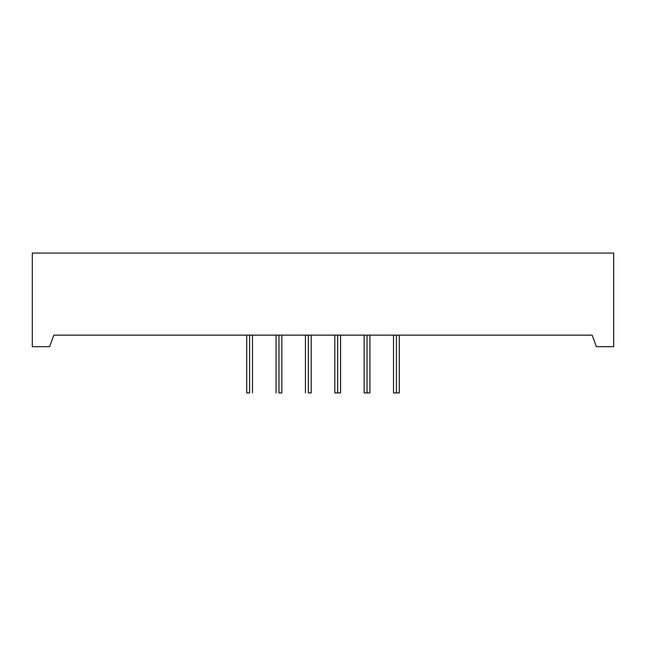 <?xml version="1.0" encoding="UTF-8"?>
<svg xmlns="http://www.w3.org/2000/svg" width="646" height="646" viewBox="0 0 646 646"><rect width="100%" height="100%" fill="white"/><g stroke="black" fill="none" stroke-linecap="round" stroke-linejoin="round"><path stroke-width="0.97" d="M396.394 335.137L396.394 392.93L393.511 392.93L396.394 392.93L396.394 335.137L396.394 392.93L399.285 392.93L399.285 335.137M367.041 335.137L367.041 392.93L364.15 392.93L367.041 392.93L367.041 335.137L367.041 392.93L369.932 392.93L369.932 335.137M337.68 335.137L337.68 392.93L334.79 392.93L337.68 392.93L337.68 335.137L337.68 392.93L340.571 392.93L340.571 335.137M308.32 392.93L311.21 392.93L308.32 392.93C304.605 392.93 304.605 392.93 308.32 392.93L308.32 335.137M278.959 392.93L281.85 392.93L278.959 392.93C275.253 392.93 275.253 392.93 278.959 392.93L278.959 335.137M249.606 392.93L246.715 392.93L249.606 392.93C245.892 392.93 245.892 392.93 249.606 392.93L249.606 335.137M596.363 346.692L613.7 346.692L613.7 253.07L32.3 253.07L613.7 253.07L613.7 346.692L613.7 253.07L32.3 253.07L32.3 346.692L49.637 346.692L53.844 335.137L592.156 335.137L596.363 346.692L613.7 346.692L596.363 346.692L592.156 335.137L596.363 346.692M49.637 346.692L53.844 335.137L592.156 335.137L53.844 335.137L49.637 346.692L32.3 346.692L32.3 253.07L32.3 346.692L49.637 346.692M337.68 392.93C333.966 392.93 333.966 392.93 337.68 392.93L340.571 392.93M367.041 392.93C363.327 392.93 363.327 392.93 367.041 392.93L369.932 392.93M396.394 392.93C392.687 392.93 392.687 392.93 396.394 392.93L399.285 392.93M311.21 392.93L311.21 335.137M281.85 392.93L281.85 335.137M252.489 392.93L252.489 335.137M246.715 392.93L246.715 335.137M276.068 392.93L276.068 335.137M305.429 392.93L305.429 335.137M334.79 392.93L334.79 335.137M364.15 392.93L364.15 335.137M393.511 392.93L393.511 335.137"/></g></svg>
